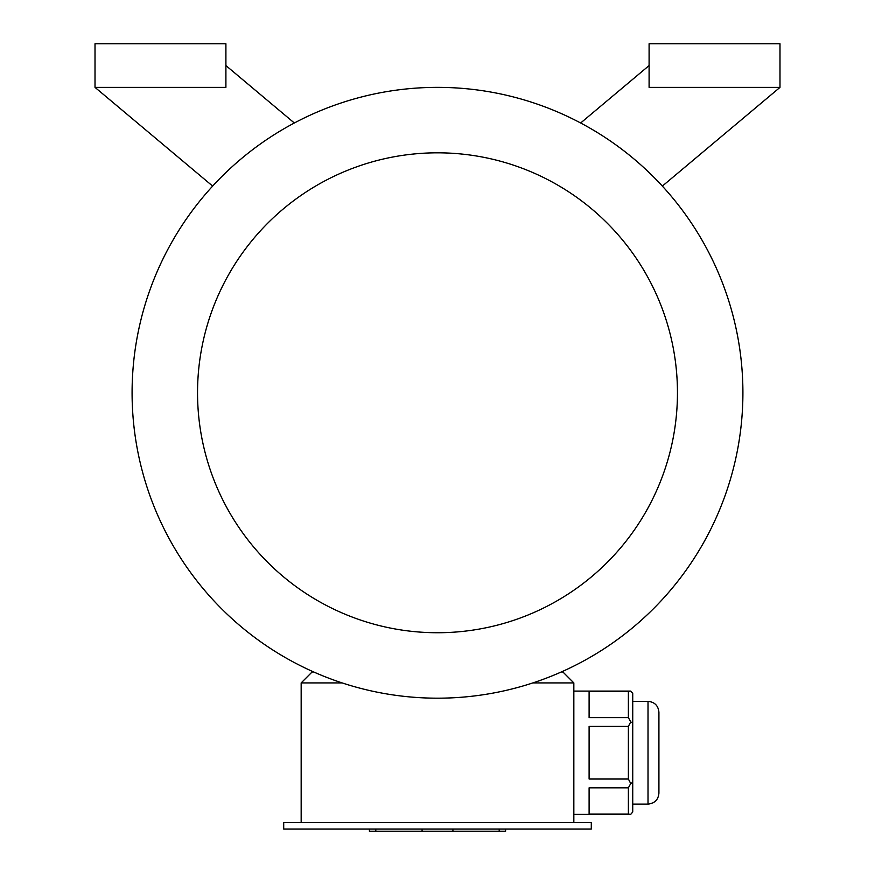 <?xml version="1.0" encoding="UTF-8"?>
<svg xmlns="http://www.w3.org/2000/svg" width="875" height="875" viewBox="0 0 875 875"><rect width="100%" height="100%" fill="white"/><g stroke="black" fill="none" stroke-linecap="round" stroke-linejoin="round"><path stroke-width="1.31" d="M591.292 829.073L283.708 829.073L283.708 822.522L591.292 822.522L591.292 829.073M628.381 691.305L589.105 691.305L589.105 717.609L628.381 717.609L628.381 691.305L630.733 691.097L632.734 693.405L632.734 812.033L630.733 814.341L573.836 814.341M628.381 717.609L630.733 721.908L628.381 726.414L589.105 726.414L589.105 779.023L628.381 779.023L628.381 726.414M632.734 723.056L630.733 721.908M628.381 779.023L630.733 783.53L628.381 787.828L589.105 787.828L589.105 814.133L628.381 814.133L628.381 787.828M632.734 782.37L630.733 783.53M628.381 814.133L630.733 814.341M342.136 682.916L301.164 682.916L301.164 822.522M561.214 672L562.931 672L573.836 682.916L573.836 822.522M573.836 682.916L532.864 682.916M779.986 87.38L649.097 87.38L649.097 43.75L779.986 43.75L779.986 87.38L662.342 186.102M580.65 123.003L649.097 65.559M225.903 65.559L294.35 123.003M212.658 186.102L95.014 87.38L95.014 43.75L225.903 43.75L225.903 87.38L95.014 87.38M437.5 698.184A305.397 305.397 0 0 0 701.991 240.078A305.397 305.397 0 0 0 173.009 240.078A305.397 305.397 0 0 0 437.5 698.184M437.5 632.734A239.958 239.958 0 0 0 645.312 272.803A239.958 239.958 0 0 0 229.688 272.803A239.958 239.958 0 0 0 437.5 632.734M301.164 682.916L312.069 672L313.786 672M658.919 712.261C658.273 705.633 654.631 702.002 648.014 701.345L648.014 804.081C654.631 803.436 658.273 799.805 658.919 793.177L658.919 712.261C658.273 705.633 654.631 702.002 648.014 701.345L632.734 701.345M505.586 829.073L505.586 831.25L369.414 831.25L369.414 829.073M499.198 831.25L499.198 829.073M452.922 831.25L452.922 829.073M422.078 831.25L422.078 829.073M375.802 831.25L375.802 829.073M630.733 691.097L573.836 691.097M658.919 793.177C658.273 799.805 654.631 803.436 648.014 804.081L632.734 804.081"/></g></svg>
